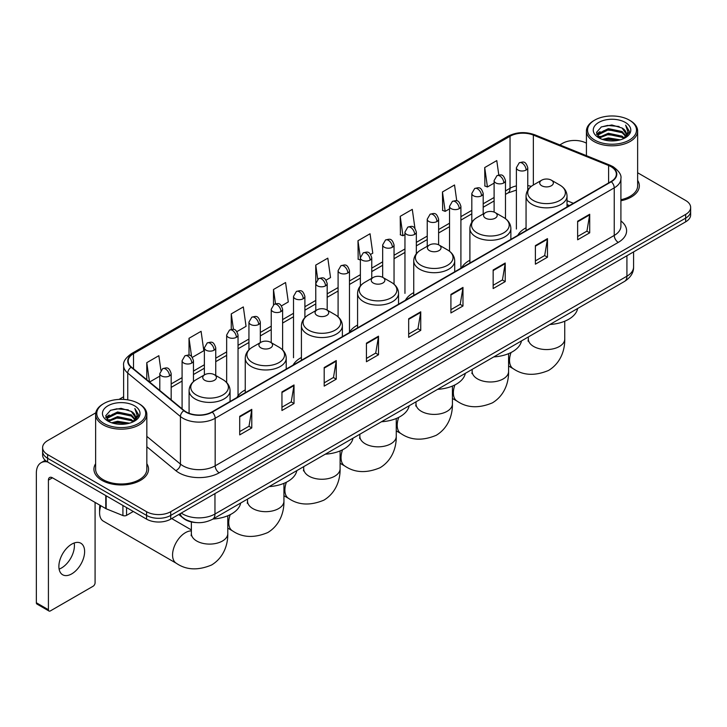 <?xml version="1.0" encoding="UTF-8"?>
<svg xmlns="http://www.w3.org/2000/svg" width="727" height="727" viewBox="0 0 727 727"><rect width="100%" height="100%" fill="white"/><g stroke="black" fill="none" stroke-linecap="round" stroke-linejoin="round"><path stroke-width="1.09" d="M245.253 389.908A30.152 17.412 0 0 0 236.938 397.524M301.414 357.484A30.152 17.412 0 0 0 293.099 365.099M357.575 325.06A30.152 17.412 0 0 0 349.26 332.675M413.736 292.636A30.152 17.412 0 0 0 405.421 300.251M469.896 260.211A30.152 17.412 0 0 0 461.581 267.827M526.057 227.787A30.152 17.412 0 0 0 517.742 235.403M569.341 205.614L567.024 204.678M196.281 522.577A17.066 9.851 180 0 1 183.495 518.396L178.76 514.498M95.773 412.827L47.618 440.635A17.066 9.851 0 0 0 42.611 447.605L42.611 455.038A17.066 9.851 0 0 0 47.618 461.999L146.581 519.142A17.066 9.851 0 0 0 170.718 519.142L685.652 221.844A17.066 9.851 0 0 0 690.65 214.874L690.65 211.157A17.066 9.851 0 0 1 685.652 218.127A17.066 9.851 0 0 0 690.65 211.157L690.65 207.44A17.066 9.851 0 0 0 685.652 200.479L637.634 172.753M42.611 447.605A17.066 9.851 0 0 0 47.618 454.566L146.581 511.708A17.066 9.851 0 0 0 170.718 511.708L170.718 515.425L685.652 218.127L170.718 515.425A17.066 9.851 0 0 1 146.581 515.425A17.066 9.851 0 0 0 170.718 515.425L170.718 519.142M47.618 454.566L47.618 458.283L146.581 515.425L47.618 458.283A17.066 9.851 0 0 1 42.611 451.322A17.066 9.851 0 0 0 47.618 458.283L47.618 461.999M95.628 463.717A27.308 15.767 0 0 0 93.928 469.206A27.308 15.767 0 0 0 101.925 480.347A27.308 15.767 0 0 0 131.687 483.764A27.308 15.767 0 0 0 148.544 469.206A27.308 15.767 0 0 0 146.836 463.717A27.308 15.767 0 0 1 148.544 469.206A27.308 15.767 0 0 1 131.687 483.764A27.308 15.767 0 0 1 101.925 480.347A27.308 15.767 0 0 1 93.928 469.206A27.308 15.767 0 0 1 95.628 463.717M611.025 166.683A18.202 10.514 180 0 1 616.36 174.116A18.202 10.514 180 0 1 611.025 181.541L211.948 411.945A18.202 10.514 180 0 1 184.167 410.546L131.478 367.108A18.202 10.514 180 0 1 128.188 361.074A18.202 10.514 180 0 1 133.523 353.64L510.036 136.258A18.202 10.514 180 0 1 533.354 135.086L608.599 165.502A18.202 10.514 180 0 1 611.025 166.683M611.343 166.492A18.657 10.778 0 0 0 608.853 165.283L533.609 134.868A18.657 10.778 0 0 0 509.718 136.076L133.195 353.458A18.657 10.778 0 0 0 131.105 367.253L183.795 410.7A18.657 10.778 0 0 0 212.275 412.136L611.343 181.732A18.657 10.778 0 0 0 611.343 166.492M239.71 416.317L239.71 434.9L251.778 427.93L251.778 409.346L239.71 416.317M239.71 431.602L249.007 426.231L251.733 409.964A4.553 2.626 -120 0 0 251.778 409.346M248.925 426.276L251.778 427.93M281.949 391.926L281.949 410.51L294.017 403.54L294.017 384.965L281.949 391.926M281.949 407.211L291.245 401.849L293.972 385.574A4.553 2.626 -120 0 0 294.017 384.965M291.163 401.895L294.017 403.54M324.187 367.544L324.187 386.119L336.256 379.158L336.256 360.574L324.187 367.544M324.187 382.829L333.484 377.458L336.21 361.192A4.553 2.626 -120 0 0 336.256 360.574M333.402 377.504L336.256 379.158M366.435 343.153L366.435 361.737L378.503 354.767L378.503 336.183L366.435 343.153M366.435 358.438L375.723 353.068L378.449 336.801A4.553 2.626 -120 0 0 378.503 336.183M375.641 353.122L378.503 354.767M577.638 221.217L577.638 239.801L589.706 232.831L589.706 214.247L577.638 221.217M577.638 236.502L586.934 231.131L589.652 214.865A4.553 2.626 -120 0 0 589.706 214.247M586.853 231.177L589.706 232.831M535.39 245.608L535.39 264.183L547.467 257.213L547.467 238.638L535.39 245.608M535.39 260.884L544.687 255.522L547.413 239.256A4.553 2.626 -120 0 0 547.467 238.638M544.605 255.568L547.467 257.213M493.151 269.99L493.151 288.574L505.22 281.603L505.22 263.02L493.151 269.99M493.151 285.275L502.448 279.913L505.174 263.637A4.553 2.626 -120 0 0 505.22 263.02M502.366 279.959L505.22 281.603M450.913 294.38L450.913 312.955L462.981 305.994L462.981 287.41L450.913 294.38M450.913 309.666L460.209 304.295L462.935 288.028A4.553 2.626 -120 0 0 462.981 287.41M460.127 304.34L462.981 305.994M408.674 318.762L408.674 337.346L420.742 330.376L420.742 311.801L408.674 318.762M408.674 334.047L417.97 328.686L420.688 312.419A4.553 2.626 -120 0 0 420.742 311.801M417.889 328.731L420.742 330.376M620.913 200.752A27.308 15.767 0 0 0 639.342 185.839A27.308 15.767 0 0 0 637.634 180.36A27.308 15.767 0 0 1 639.342 185.839A27.308 15.767 0 0 1 620.913 200.752M170.718 511.708L685.652 214.41A17.066 9.851 0 0 0 690.65 207.44M586.425 143.192A17.066 9.851 0 0 0 562.553 143.337L559.826 144.909M123.635 396.742L119.046 399.387M236.92 331.612L246.053 326.332L243.327 306.921L231.259 313.891L231.259 329.413M192.346 357.348L203.814 350.723L201.088 331.312L189.02 338.273L189.02 355.185M160.894 370.252L158.85 355.694L146.781 362.664L146.781 379.721M370.643 254.405L372.778 253.169L370.052 233.758L357.984 240.728L358.175 259.194M414.953 228.351L412.291 209.367L400.223 216.337L400.423 234.812M456.756 200.852L454.529 184.985L442.461 191.955L442.661 210.421M498.795 174.989L496.777 160.594L484.709 167.564L484.9 186.03M281.494 305.876L288.292 301.95L285.575 282.53L273.497 289.5L273.497 304.722M326.069 280.14L330.54 277.56L327.813 258.149L315.745 265.11L315.809 283.657M315.809 310.602L315.745 283.512M315.745 265.11L317.726 279.268M360.383 260.021L357.984 259.121M357.984 240.728L360.383 257.803A5.689 3.281 0 0 0 362.046 260.121A5.689 3.281 0 0 0 370.088 260.121A5.689 3.281 0 0 0 371.761 257.794C369.452 250.497 367.208 251.951 363.227 252.869A5.689 3.281 60 0 1 366.072 253.15A5.689 3.281 -120 0 1 370.088 260.121M400.223 216.337L402.949 235.757L404.957 234.594M402.949 235.757L400.223 234.739M442.461 191.955L445.188 211.366L449.531 208.858M445.188 211.366L442.461 210.348M484.709 167.564L487.426 186.975L494.106 183.122M487.426 186.975L484.709 185.958M273.497 289.5L275.506 303.759M231.259 313.891L233.44 329.413M189.02 338.273L191.583 356.503M149.58 382.029L159.795 376.132M146.781 362.664L149.489 381.948M594.731 140.084A24.464 14.122 0 0 0 629.328 140.084A24.464 14.122 0 0 0 629.328 120.109L630.136 120.573A25.599 14.785 0 0 1 637.634 131.033A25.599 14.785 0 0 1 621.83 144.682A25.599 14.785 0 0 1 593.932 141.483A25.599 14.785 0 0 1 586.425 131.033A25.599 14.785 0 0 1 593.932 120.573L594.731 120.109A24.464 14.122 0 0 0 594.731 140.084M620.913 199.707A25.599 14.785 0 0 0 637.634 185.839L637.634 131.033M602.447 139.42L608.354 137.903L620.322 139.829M604.137 139.929L608.354 139.066L618.568 140.256M598.784 137.503L608.354 133.259L622.085 136.158L624.302 137.994M599.357 138.003L608.354 134.422L622.085 137.321L623.684 138.548M597.976 136.731L598.294 133.65L608.354 128.615L622.085 131.514L625.847 135.785M597.848 136.167L598.294 134.813L608.354 129.779L622.085 132.677L625.583 136.34M623.539 138.666A14.222 8.215 0 0 0 626.256 133.841A14.222 8.215 0 0 0 622.085 128.034L626.247 134.122M625.311 122.436A18.775 10.841 0 0 0 598.794 122.409A18.775 10.841 0 0 0 598.675 137.712A18.775 10.841 0 0 0 598.757 137.766A18.775 10.841 0 0 0 625.393 137.712A18.775 10.841 0 0 0 625.311 122.436M622.085 128.034L611.87 124.98L601.365 126.916L596.494 132.414L599.73 138.284M624.702 138.094L629.246 132.341L629.337 131.305L625.638 125.144L627.964 132.05L623.693 138.593M630.136 120.573L629.328 120.109A24.464 14.122 0 0 0 594.731 120.109M625.638 125.144L629.328 131.542M601.12 127.034L607.554 125.444L619.077 126.48M596.685 134.513L598.784 132.859M603.401 130.896L607.554 130.097L618.668 131.005M603.401 135.54L607.554 134.74L618.668 135.649M604.255 139.966L607.554 139.384L618.55 140.266M596.567 134.05L600.011 131.605M598.394 137.176L600.011 136.249M541.715 185.749A6.825 3.944 0 0 0 551.366 185.749A6.825 3.944 0 0 0 551.366 180.178L559.845 185.067A18.811 10.86 0 0 1 559.845 200.434A18.811 10.86 0 0 1 533.236 200.434A18.811 10.86 0 0 1 533.236 185.067C528.602 187.82 526.212 191.474 526.057 196.036A20.483 11.823 0 0 0 532.055 204.396A20.483 11.823 0 0 0 554.374 206.959A20.483 11.823 0 0 0 567.024 196.036C566.869 191.474 564.479 187.82 559.845 185.067L551.366 180.178A6.825 3.944 0 0 0 541.715 180.178A6.825 3.944 0 0 0 541.715 185.749M549.939 324.487A31.288 18.066 0 0 0 577.647 308.484M485.554 218.173A6.825 3.944 0 0 0 495.205 218.173A6.825 3.944 0 0 0 495.205 212.602L503.684 217.491A18.811 10.86 0 0 1 503.684 232.858A18.811 10.86 0 0 1 477.076 232.858A18.811 10.86 0 0 1 477.076 217.491C472.441 220.245 470.051 223.898 469.896 228.46A20.483 11.823 0 0 0 475.894 236.82A20.483 11.823 0 0 0 498.213 239.383A20.483 11.823 0 0 0 510.863 228.46C510.708 223.898 508.318 220.245 503.684 217.491L495.205 212.602A6.825 3.944 0 0 0 485.554 212.602A6.825 3.944 0 0 0 485.554 218.173M493.778 356.912A31.288 18.066 0 0 0 521.486 340.908M429.393 250.597A6.825 3.944 0 0 0 439.044 250.597A6.825 3.944 0 0 0 439.044 245.026L447.523 249.915A18.811 10.86 0 0 1 447.523 265.282A18.811 10.86 0 0 1 420.915 265.282A18.811 10.86 0 0 1 420.915 249.915C416.28 252.669 413.89 256.322 413.736 260.884A20.483 11.823 0 0 0 419.733 269.244A20.483 11.823 0 0 0 442.052 271.807A20.483 11.823 0 0 0 454.702 260.884C454.548 256.322 452.158 252.669 447.523 249.915L439.044 245.026A6.825 3.944 0 0 0 429.393 245.026A6.825 3.944 0 0 0 429.393 250.597M437.618 389.336A31.288 18.066 0 0 0 465.325 373.333M373.233 283.021A6.825 3.944 0 0 0 382.884 283.021A6.825 3.944 0 0 0 382.884 277.45L391.362 282.34A18.811 10.86 0 0 1 391.362 297.707A18.811 10.86 0 0 1 364.754 297.707A18.811 10.86 0 0 1 364.754 282.34C360.119 285.093 357.729 288.746 357.575 293.308A20.483 11.823 0 0 0 363.573 301.669A20.483 11.823 0 0 0 385.892 304.231A20.483 11.823 0 0 0 398.541 293.308C398.387 288.746 395.997 285.093 391.362 282.34L382.884 277.45A6.825 3.944 0 0 0 373.233 277.45A6.825 3.944 0 0 0 373.233 283.021M381.457 421.76A31.288 18.066 0 0 0 409.165 405.757M317.072 315.445A6.825 3.944 0 0 0 326.723 315.445A6.825 3.944 0 0 0 326.723 309.866L335.202 314.764A18.811 10.86 0 0 1 335.202 330.131A18.811 10.86 0 0 1 308.593 330.131A18.811 10.86 0 0 1 308.593 314.764C303.959 317.517 301.569 321.17 301.414 325.732A20.483 11.823 0 0 0 307.412 334.093A20.483 11.823 0 0 0 329.74 336.656A20.483 11.823 0 0 0 342.381 325.732C342.226 321.17 339.836 317.517 335.202 314.764L326.723 309.866A6.825 3.944 0 0 0 317.072 309.866A6.825 3.944 0 0 0 317.072 315.445M325.296 454.184A31.288 18.066 0 0 0 353.004 438.181M260.911 347.87A6.825 3.944 0 0 0 270.562 347.87A6.825 3.944 0 0 0 270.562 342.29L279.041 347.188A18.811 10.86 0 0 1 279.041 362.546A18.811 10.86 0 0 1 252.433 362.546A18.811 10.86 0 0 1 252.433 347.188C247.798 349.941 245.408 353.595 245.253 358.157A20.483 11.823 0 0 0 251.251 366.517A20.483 11.823 0 0 0 273.579 369.08A20.483 11.823 0 0 0 286.22 358.157C286.065 353.595 283.675 349.941 279.041 347.188L270.562 342.29A6.825 3.944 0 0 0 260.911 342.29A6.825 3.944 0 0 0 260.911 347.87M269.135 486.608A31.288 18.066 0 0 0 296.843 470.605M100.835 505.738A18.202 10.514 120 0 0 99.59 512.826L99.59 508.173A12.513 7.225 -60 0 1 99.926 505.21M99.59 512.826A18.202 10.514 120 0 0 103.361 521.159L176.334 563.289A18.202 10.514 -60 0 1 173.544 548.703A18.202 10.514 -60 0 1 185.44 532.655A18.202 10.514 -60 0 1 191.374 530.901M204.75 380.294A6.825 3.944 0 0 0 214.401 380.294A6.825 3.944 0 0 0 214.401 374.714L222.88 379.612A18.811 10.86 0 0 1 222.88 394.97A18.811 10.86 0 0 1 196.272 394.97A18.811 10.86 0 0 1 196.272 379.612C191.637 382.366 189.247 386.019 189.093 390.581A20.483 11.823 0 0 0 195.09 398.941A20.483 11.823 0 0 0 217.418 401.504A20.483 11.823 0 0 0 230.059 390.581C229.905 386.019 227.515 382.366 222.88 379.612L214.401 374.714A6.825 3.944 0 0 0 204.75 374.714A6.825 3.944 0 0 0 204.75 380.294M212.975 519.033A31.288 18.066 0 0 0 240.682 503.029M74.181 542.996A18.202 10.514 -60 0 1 61.541 567.969A18.202 10.514 -60 0 1 59.114 569.105M71.755 573.857A18.202 10.514 120 0 0 83.641 557.818A18.202 10.514 120 0 0 80.851 543.233A18.202 10.514 120 0 0 71.755 544.132A18.202 10.514 120 0 0 59.859 560.172A18.202 10.514 120 0 0 62.649 574.766A18.202 10.514 120 0 0 71.755 573.857M126.562 507.582L126.562 515.361L133.305 511.472M47.419 461.89A22.755 13.141 -120 0 0 41.066 462.735A22.755 13.141 -120 0 0 36.35 473.15L36.35 602.756L48.418 609.726L48.418 480.12A5.689 3.281 60 0 1 49.6 477.512A5.689 3.281 60 0 1 52.444 477.793L105.769 508.582L105.769 495.578M48.418 609.726A2.844 1.645 120 0 0 49.009 611.025L36.941 604.055A2.844 1.645 -60 0 1 36.35 602.756M49.009 611.025A2.844 1.645 120 0 0 50.427 610.88L93.074 586.262A2.844 1.645 120 0 0 95.083 582.781L95.083 502.412M126.562 515.361A2.844 1.645 180 0 1 122.918 515.552L106.151 508.773A2.844 1.645 180 0 1 105.769 508.582M103.934 423.45A24.464 14.122 0 0 0 138.53 423.45A24.464 14.122 0 0 0 138.53 403.476A24.464 14.122 0 0 0 138.53 403.467L139.339 403.939A25.599 14.785 0 0 1 146.836 414.39A25.599 14.785 0 0 1 131.033 428.039A25.599 14.785 0 0 1 103.134 424.841A25.599 14.785 0 0 1 95.628 414.39A25.599 14.785 0 0 1 103.134 403.939L103.934 403.476A24.464 14.122 0 0 0 103.934 423.45M95.628 414.39L95.628 469.206A25.599 14.785 0 0 0 103.134 479.656A25.599 14.785 0 0 0 131.033 482.855A25.599 14.785 0 0 0 146.836 469.206L146.836 414.39M111.649 422.778L117.556 421.269L129.524 423.187M113.339 423.296L117.556 422.423L127.77 423.623L116.756 422.741L113.457 423.323M107.987 420.869L117.556 416.626L131.287 419.524L133.504 421.351M108.559 421.369L117.556 417.78L131.287 420.679L132.887 421.905M107.178 420.088L107.496 417.007L117.556 411.973L131.287 414.872L135.049 419.143M107.051 419.524L107.496 418.17L117.556 413.136L131.287 416.035L134.786 419.697M132.741 422.023A14.222 8.215 0 0 0 135.458 417.198A14.222 8.215 0 0 0 131.287 411.391L135.449 417.48M134.513 405.793A18.775 10.841 0 0 0 107.996 405.766A18.775 10.841 0 0 0 107.878 421.078A18.775 10.841 0 0 0 107.959 421.124A18.775 10.841 0 0 0 134.595 421.078A18.775 10.841 0 0 0 134.513 405.793M131.287 411.391L121.073 408.338L110.568 410.273L105.706 415.771L108.932 421.642M133.913 421.451L138.448 415.699L138.539 414.672L134.84 408.501L137.167 415.408L132.896 421.951M139.339 403.939L138.53 403.476A24.464 14.122 0 0 0 103.934 403.476M134.84 408.501L138.53 414.899M110.322 410.392L116.756 408.81L128.279 409.837M105.888 417.871L107.987 416.226M112.603 414.254L116.756 413.454L127.87 414.363M112.603 418.906L116.756 418.098L127.87 419.006M105.769 417.416L109.214 414.963M107.596 420.533L109.214 419.606M181.259 513.053A22.755 13.141 0 0 0 182.786 514.025A22.755 13.141 0 0 0 214.965 514.025L626.919 276.196A22.755 13.141 0 0 0 633.581 266.9C633.744 272.552 630.745 277.387 624.557 281.404L212.611 519.242A11.378 6.57 60 0 0 214.965 514.025L214.965 493.588M626.919 255.75L626.919 276.196A11.378 6.57 60 0 1 624.557 281.404M180.332 513.589A11.378 7.606 129.5 0 0 182.313 517.288L178.86 514.434M685.652 221.844L685.652 214.41M146.581 519.142L146.581 511.708M620.913 220.935A28.444 16.421 180 0 1 618.268 242.4L219.19 472.804A5.689 3.281 60 0 1 215.165 465.834L614.242 235.43A22.755 13.141 0 0 0 620.913 226.142L620.913 178.569A22.755 13.141 180 0 1 614.242 187.866A5.689 3.281 -120 0 0 611.343 181.732M219.19 472.804A28.444 16.421 180 0 1 178.96 472.804A28.444 16.421 180 0 1 175.78 470.605L146.836 446.751M183.795 410.7A5.689 3.808 129.5 0 0 180.432 416.516L180.432 464.08A22.755 13.141 0 0 0 182.986 465.834A22.755 13.141 0 0 0 215.165 465.834L215.165 418.27A22.755 13.141 180 0 1 180.432 416.516L127.752 373.069A22.755 13.141 180 0 1 123.635 365.536L123.635 399.405M620.913 178.569C621.667 175.016 619.05 171.054 613.07 166.674L610.071 165.229A5.689 2.663 112 0 0 608.853 165.283M610.071 165.229L534.827 134.804C525.403 131.469 516.461 131.96 507.991 136.258A5.689 3.281 60 0 1 509.718 136.076M133.195 353.458A5.689 3.281 -120 0 0 131.478 353.64C125.571 357.884 122.954 361.846 123.635 365.536M131.105 367.253A5.689 3.808 129.5 0 0 127.752 373.069L127.752 399.841M534.827 134.804A5.689 2.663 112 0 0 533.609 134.868M212.275 412.136A5.689 3.281 60 0 1 215.165 418.27L614.242 187.866L614.242 235.43A5.689 3.281 60 0 0 618.268 242.4M146.836 436.373L180.432 464.08A5.689 3.808 -50.5 0 1 175.78 470.605M133.523 353.64L133.523 368.789M608.599 165.502L608.599 182.95M533.354 135.086L533.354 185.003M573.367 203.287L567.024 200.725M531.264 186.385A18.202 10.514 0 0 0 527.766 185.594M516.388 185.912A18.202 10.514 0 0 0 510.036 188.293L505.483 190.919M510.036 136.258L510.036 188.293A10.242 5.916 60 0 1 507.919 192.982L505.483 194.382M494.106 197.49L483.191 203.787M471.814 210.357L460.909 216.655M449.531 223.225L438.617 229.523M427.24 236.093L416.335 242.391M404.957 248.961L394.043 255.259M382.666 261.829L371.761 268.127M360.383 274.697L349.469 280.995M338.091 287.556L327.186 293.853M315.809 300.424L304.895 306.721M293.517 313.292L282.612 319.589M271.235 326.159L260.321 332.457M248.943 339.027L238.038 345.325M226.66 351.895L215.746 358.193M204.369 364.763L193.464 371.061M182.086 377.631L171.172 383.929M408.674 319.353L420.688 312.419M450.913 294.971L462.935 288.028M493.151 270.58L505.174 263.637M535.39 246.189L547.413 239.256M577.638 221.808L589.652 214.865M366.435 343.744L378.449 336.801M324.187 368.126L336.21 361.192M281.949 392.516L293.972 385.574M239.71 416.907L251.733 409.964M564.743 321.216L564.743 339.046A18.202 10.514 180 0 1 559.408 346.479A18.202 10.514 180 0 1 533.663 346.479A18.202 10.514 180 0 1 528.329 339.046L528.093 341.19M564.743 339.046C564.988 349.569 560.99 362.937 548.567 370.434C534.963 376.113 523.204 375.55 513.298 368.743A18.202 10.514 -60 0 1 511.054 352.513M508.582 353.64L508.582 371.47A18.202 10.514 180 0 1 503.248 378.903A18.202 10.514 180 0 1 477.503 378.903A18.202 10.514 180 0 1 472.168 371.47L471.932 373.614M508.582 371.47C508.827 381.993 504.829 395.361 492.415 402.858C478.802 408.538 467.043 407.974 457.138 401.168A18.202 10.514 -60 0 1 454.893 384.937M452.421 386.064L452.421 403.894A18.202 10.514 180 0 1 447.087 411.328A18.202 10.514 180 0 1 421.342 411.328A18.202 10.514 180 0 1 416.008 403.894L415.771 406.039M452.421 403.894C452.667 414.417 448.668 427.785 436.255 435.282C422.641 440.962 410.882 440.398 400.977 433.592A18.202 10.514 -60 0 1 398.732 417.362M396.26 418.488L396.26 436.318A18.202 10.514 180 0 1 390.935 443.752A18.202 10.514 180 0 1 365.181 443.752A18.202 10.514 180 0 1 359.856 436.318L359.611 438.463M396.26 436.318C396.506 446.841 392.507 460.2 380.094 467.706C366.481 473.386 354.721 472.823 344.816 466.016A18.202 10.514 -60 0 1 342.571 449.786M340.1 450.913L340.1 468.742A18.202 10.514 180 0 1 334.774 476.176A18.202 10.514 180 0 1 309.02 476.176A18.202 10.514 180 0 1 303.695 468.742L303.45 470.887M340.1 468.742C340.345 479.266 336.347 492.624 323.933 500.131C310.32 505.81 298.561 505.247 288.655 498.44A18.202 10.514 -60 0 1 286.411 482.21M283.939 483.337L283.939 501.167A18.202 10.514 180 0 1 278.614 508.591A18.202 10.514 180 0 1 252.86 508.591A18.202 10.514 180 0 1 247.534 501.167L247.289 503.311M283.939 501.167C284.184 511.69 280.186 525.048 267.772 532.555C254.159 538.234 242.4 537.671 232.495 530.864A18.202 10.514 -60 0 1 230.25 514.634M227.787 515.761L227.787 533.591A18.202 10.514 180 0 1 222.453 541.015A18.202 10.514 180 0 1 196.708 541.015A18.202 10.514 180 0 1 191.374 533.591L191.137 535.735M526.103 170.045A5.689 3.281 0 0 0 527.766 167.728C525.457 160.431 523.213 161.885 519.232 162.803A5.689 3.281 60 0 1 522.077 163.084A5.689 3.281 -120 0 1 526.103 170.045A5.689 3.281 0 0 1 518.06 170.045A5.689 3.281 0 0 1 516.388 167.728L519.232 162.803M503.811 182.913A5.689 3.281 0 0 0 505.483 180.596C503.175 173.299 500.93 174.753 496.95 175.67A5.689 3.281 60 0 1 499.794 175.952A5.689 3.281 -120 0 1 503.811 182.913A5.689 3.281 0 0 1 495.769 182.913A5.689 3.281 0 0 1 494.106 180.596L496.95 175.67M481.528 195.781A5.689 3.281 0 0 0 483.191 193.464C480.883 186.167 478.639 187.621 474.658 188.529A5.689 3.281 60 0 1 477.503 188.811A5.689 3.281 -120 0 1 481.528 195.781A5.689 3.281 0 0 1 473.486 195.781A5.689 3.281 0 0 1 471.814 193.464L474.658 188.529M459.237 208.649A5.689 3.281 0 0 0 460.909 206.332C458.601 199.034 456.356 200.479 452.376 201.397A5.689 3.281 60 0 1 455.22 201.679A5.689 3.281 -120 0 1 459.237 208.649A5.689 3.281 0 0 1 451.194 208.649A5.689 3.281 0 0 1 449.531 206.332L452.376 201.397M436.954 221.517A5.689 3.281 0 0 0 438.617 219.19C436.309 211.893 434.064 213.347 430.084 214.265A5.689 3.281 60 0 1 432.928 214.547A5.689 3.281 -120 0 1 436.954 221.517A5.689 3.281 0 0 1 428.912 221.517A5.689 3.281 0 0 1 427.24 219.19L430.084 214.265M414.663 234.385A5.689 3.281 0 0 0 416.335 232.058C414.026 224.761 411.782 226.215 407.802 227.133A5.689 3.281 60 0 1 410.646 227.415A5.689 3.281 -120 0 1 414.663 234.385A5.689 3.281 0 0 1 406.62 234.385A5.689 3.281 0 0 1 404.957 232.058L407.802 227.133M392.38 247.253A5.689 3.281 0 0 0 394.043 244.926C391.735 237.629 389.49 239.083 385.51 240.001A5.689 3.281 60 0 1 388.354 240.283A5.689 3.281 -120 0 1 392.38 247.253A5.689 3.281 0 0 1 384.338 247.253A5.689 3.281 0 0 1 382.666 244.926L385.51 240.001M347.806 272.988A5.689 3.281 0 0 0 349.469 270.662C347.161 263.365 344.916 264.819 340.936 265.737A5.689 3.281 60 0 1 343.78 266.018A5.689 3.281 -120 0 1 347.806 272.988A5.689 3.281 0 0 1 339.763 272.988A5.689 3.281 0 0 1 338.091 270.662L340.936 265.737M325.514 285.856A5.689 3.281 0 0 0 327.186 283.53C324.878 276.233 322.634 277.687 318.653 278.605A5.689 3.281 60 0 1 321.498 278.886A5.689 3.281 -120 0 1 325.514 285.856A5.689 3.281 0 0 1 317.472 285.856A5.689 3.281 0 0 1 315.809 283.53L318.653 278.605M303.232 298.724A5.689 3.281 0 0 0 304.895 296.398C302.586 289.101 300.342 290.555 296.362 291.472A5.689 3.281 60 0 1 299.206 291.754A5.689 3.281 -120 0 1 303.232 298.724A5.689 3.281 0 0 1 295.189 298.724A5.689 3.281 0 0 1 293.517 296.398L296.362 291.472M280.94 311.592A5.689 3.281 0 0 0 282.612 309.266C280.304 301.969 278.059 303.423 274.079 304.34A5.689 3.281 60 0 1 276.923 304.622A5.689 3.281 -120 0 1 280.94 311.592A5.689 3.281 0 0 1 272.898 311.592A5.689 3.281 0 0 1 271.235 309.266L274.079 304.34M258.658 324.46A5.689 3.281 0 0 0 260.321 322.134C258.012 314.836 255.768 316.29 251.787 317.208A5.689 3.281 60 0 1 254.632 317.49A5.689 3.281 -120 0 1 258.658 324.46A5.689 3.281 0 0 1 250.615 324.46A5.689 3.281 0 0 1 248.943 322.134L251.787 317.208M236.366 337.319A5.689 3.281 0 0 0 238.038 335.002C235.73 327.704 233.485 329.158 229.505 330.076A5.689 3.281 60 0 1 232.349 330.358A5.689 3.281 -120 0 1 236.366 337.319A5.689 3.281 0 0 1 228.323 337.319A5.689 3.281 0 0 1 226.66 335.002L229.505 330.076M214.083 350.187A5.689 3.281 0 0 0 215.746 347.87C213.438 340.572 211.194 342.026 207.213 342.944A5.689 3.281 60 0 1 210.058 343.226A5.689 3.281 -120 0 1 214.083 350.187A5.689 3.281 0 0 1 206.041 350.187A5.689 3.281 0 0 1 204.369 347.87L207.213 342.944M191.792 363.055A5.689 3.281 0 0 0 193.464 360.737C191.156 353.44 188.911 354.894 184.931 355.812A5.689 3.281 60 0 1 187.775 356.094A5.689 3.281 -120 0 1 191.792 363.055A5.689 3.281 0 0 1 183.749 363.055A5.689 3.281 0 0 1 182.086 360.737L184.931 355.812M169.509 375.923A5.689 3.281 0 0 0 171.172 373.605C168.864 366.308 166.619 367.762 162.639 368.68A5.689 3.281 60 0 1 165.483 368.962A5.689 3.281 -120 0 1 169.509 375.923A5.689 3.281 0 0 1 161.467 375.923A5.689 3.281 0 0 1 159.795 373.605L162.639 368.68M48.418 480.12L52.444 477.793M106.151 495.796L106.151 508.773M122.918 515.552L122.918 505.483M212.611 519.242C203.451 523.84 194.3 523.84 185.14 519.242L182.313 517.288M633.581 266.9L633.581 251.905M507.991 136.258L131.478 353.64M516.388 190.101L507.919 192.982M494.106 200.952L483.191 207.25M471.814 213.82L460.909 220.117M449.531 226.688L438.617 232.985M427.24 239.556L416.335 245.853M404.957 252.423L394.043 258.721M382.666 265.291L371.761 271.589M360.383 278.159L349.469 284.457M338.091 291.027L327.186 297.325M315.809 303.895L304.895 310.193M293.517 316.754L282.612 323.052M271.235 329.622L260.321 335.919M248.943 342.49L238.038 348.787M226.66 355.358L215.746 361.655M204.369 368.225L193.464 374.523M182.086 381.093L171.172 387.391M569.468 205.541L567.024 204.551M597.812 136.531L597.812 135.585M586.425 155.669L586.425 131.033M513.298 368.743L508.582 366.026M567.024 206.95L567.024 196.036M526.057 230.604L526.057 196.036M541.715 180.178L533.236 185.067M528.329 336.955L528.329 339.046M457.138 401.168L452.421 398.451M510.863 239.374L510.863 228.46M469.896 263.029L469.896 228.46M485.554 212.602L477.076 217.491M472.168 369.38L472.168 371.47M400.977 433.592L396.26 430.875M454.702 271.798L454.702 260.884M413.736 295.453L413.736 260.884M429.393 245.026L420.915 249.915M416.008 401.804L416.008 403.894M344.816 466.016L340.1 463.299M398.541 304.222L398.541 293.308M357.575 327.877L357.575 293.308M373.233 277.45L364.754 282.34M359.856 434.228L359.856 436.318M288.655 498.44L283.939 495.723M342.381 336.646L342.381 325.732M301.414 360.292L301.414 325.732M317.072 309.866L308.593 314.764M303.695 466.652L303.695 468.742M232.495 530.864L227.787 528.147M286.22 369.071L286.22 358.157M245.253 392.716L245.253 358.157M260.911 342.29L252.433 347.188M247.534 499.076L247.534 501.167M227.787 533.591C228.024 544.114 224.025 557.473 211.612 564.979C197.998 570.659 186.239 570.095 176.334 563.289M230.059 401.495L230.059 390.581M189.093 413.309L189.093 390.581M204.75 374.714L196.272 379.612M191.374 529.928L171.699 518.569M191.374 521.95L191.374 533.591M527.766 190.174L527.766 167.728M516.388 229.041L516.388 167.728M505.483 218.673L505.483 180.596M494.106 212.084L494.106 180.596M483.191 213.956L483.191 193.464M471.814 222.271L471.814 193.464M460.909 267.645L460.909 206.332M449.531 251.251L449.531 206.332M438.617 244.799L438.617 219.19M427.24 246.262L427.24 219.19M416.335 253.768L416.335 232.058M404.957 293.381L404.957 232.058M394.043 284.23L394.043 244.926M382.666 277.323L382.666 244.926M371.761 278.296L371.761 257.794M360.383 285.938L360.383 257.794L363.227 252.869M349.469 331.985L349.469 270.662M338.091 316.836L338.091 270.662M327.186 310.138L327.186 283.53M304.895 317.608L304.895 296.398M293.517 357.72L293.517 296.398M282.612 349.896L282.612 309.266M271.235 342.681L271.235 309.266M260.321 342.635L260.321 322.134M248.943 349.823L248.943 322.134M238.038 395.806L238.038 335.002M226.66 382.538L226.66 335.002M215.746 375.495L215.746 347.87M204.369 374.932L204.369 347.87M193.464 381.611L193.464 360.737M182.086 408.828L182.086 360.737M171.172 399.832L171.172 373.605M159.795 390.454L159.795 373.605M41.066 462.735L45.265 460.309M107.014 419.888L107.014 418.943"/></g></svg>
